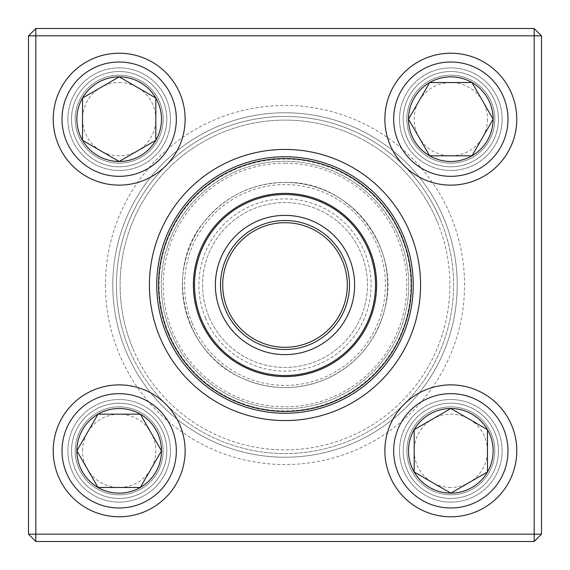 <?xml version="1.0" encoding="UTF-8"?>
<svg xmlns="http://www.w3.org/2000/svg" width="570" height="570" viewBox="0 0 570 570"><rect width="100%" height="100%" fill="white"/><g stroke="black" fill="none" stroke-linecap="round" stroke-linejoin="round"><path stroke-width="0.43" stroke-dasharray="2.85 2.14" d="M534.168 28.5L35.832 28.5L35.832 35.832L534.168 35.832L534.168 534.168L35.832 534.168L35.832 35.832L28.5 35.832L28.5 534.168L35.832 534.168L35.832 541.5L534.168 541.5L541.5 534.168L541.5 35.832L534.168 35.832L534.168 28.5L541.5 35.832M67.873 450.827A51.3 51.3 0 0 1 144.823 406.403A51.3 51.3 0 0 1 144.823 495.252A51.3 51.3 0 0 1 67.873 450.827A51.3 51.3 0 0 0 144.823 495.252A51.3 51.3 0 0 0 144.823 406.403A51.3 51.3 0 0 0 67.873 450.827M67.873 119.173A51.3 51.3 0 0 1 144.823 74.748A51.3 51.3 0 0 1 144.823 163.597A51.3 51.3 0 0 1 67.873 119.173A51.3 51.3 0 0 0 144.823 163.597A51.3 51.3 0 0 0 144.823 74.748A51.3 51.3 0 0 0 67.873 119.173M399.527 119.173A51.3 51.3 0 0 1 476.477 74.748A51.3 51.3 0 0 1 476.477 163.597A51.3 51.3 0 0 1 399.527 119.173A51.3 51.3 0 0 0 476.477 163.597A51.3 51.3 0 0 0 476.477 74.748A51.3 51.3 0 0 0 399.527 119.173M399.527 450.827A51.3 51.3 0 0 1 476.477 406.403A51.3 51.3 0 0 1 476.477 495.252A51.3 51.3 0 0 1 399.527 450.827A51.3 51.3 0 0 0 476.477 495.252A51.3 51.3 0 0 0 476.477 406.403A51.3 51.3 0 0 0 399.527 450.827M105.45 285A179.55 179.55 0 0 0 374.775 440.496A179.55 179.55 0 0 0 374.775 129.504A179.55 179.55 0 0 0 105.45 285M71.535 450.827A47.638 47.638 0 0 0 142.992 492.081A47.638 47.638 0 0 0 142.992 409.574A47.638 47.638 0 0 0 71.535 450.827A47.638 47.638 0 0 1 142.992 409.574A47.638 47.638 0 0 1 142.992 492.081A47.638 47.638 0 0 1 71.535 450.827M403.19 450.827A47.638 47.638 0 0 0 474.646 492.081A47.638 47.638 0 0 0 474.646 409.574A47.638 47.638 0 0 0 403.19 450.827A47.638 47.638 0 0 1 474.646 409.574A47.638 47.638 0 0 1 474.646 492.081A47.638 47.638 0 0 1 403.19 450.827M403.19 119.173A47.638 47.638 0 0 0 474.646 160.427A47.638 47.638 0 0 0 474.646 77.919A47.638 47.638 0 0 0 403.19 119.173A47.638 47.638 0 0 1 474.646 77.919A47.638 47.638 0 0 1 474.646 160.427A47.638 47.638 0 0 1 403.19 119.173M71.535 119.173A47.638 47.638 0 0 0 142.992 160.427A47.638 47.638 0 0 0 142.992 77.919A47.638 47.638 0 0 0 71.535 119.173A47.638 47.638 0 0 1 142.992 77.919A47.638 47.638 0 0 1 142.992 160.427A47.638 47.638 0 0 1 71.535 119.173M112.782 285A172.218 172.218 0 0 1 371.113 135.852A172.218 172.218 0 0 1 371.113 434.148A172.218 172.218 0 0 1 112.782 285A172.218 172.218 0 0 0 371.113 434.148A172.218 172.218 0 0 0 371.113 135.852A172.218 172.218 0 0 0 112.782 285M420.582 285A135.582 135.582 0 0 0 217.213 167.587A135.582 135.582 0 0 0 217.213 402.413A135.582 135.582 0 0 0 420.582 285M413.25 285A128.25 128.25 0 0 1 285 413.25A128.25 128.25 0 0 1 156.75 285A128.25 128.25 0 0 1 285 156.75A128.25 128.25 0 0 1 413.25 285M534.168 541.5L534.168 534.168L541.5 534.168M28.5 534.168L35.832 541.5M35.832 28.5L28.5 35.832M163.148 450.827A43.968 43.968 0 0 0 97.185 412.744A43.968 43.968 0 0 0 97.185 488.91A43.968 43.968 0 0 0 163.148 450.827A43.968 43.968 0 0 0 119.173 406.852A43.968 43.968 0 0 0 75.204 450.827A43.968 43.968 0 0 0 119.173 494.796A43.968 43.968 0 0 0 163.148 450.827M82.529 450.827A36.644 36.644 0 0 1 137.498 419.093A36.644 36.644 0 0 1 137.498 482.562A36.644 36.644 0 0 1 82.529 450.827M53.217 450.827A65.956 65.956 0 0 0 119.173 516.783A65.956 65.956 0 0 0 185.129 450.827A65.956 65.956 0 0 1 119.173 516.783A65.956 65.956 0 0 1 53.217 450.827M161.488 450.827A42.308 42.308 0 0 0 98.019 414.183A42.308 42.308 0 0 0 98.019 487.471A42.308 42.308 0 0 0 161.488 450.827M450.827 406.852A43.968 43.968 0 0 0 412.744 472.815A43.968 43.968 0 0 0 488.91 472.815A43.968 43.968 0 0 0 450.827 406.852A43.968 43.968 0 0 0 406.852 450.827A43.968 43.968 0 0 0 450.827 494.796A43.968 43.968 0 0 0 494.796 450.827A43.968 43.968 0 0 0 450.827 406.852M450.827 487.471A36.644 36.644 0 0 1 419.093 432.502A36.644 36.644 0 0 1 482.562 432.502A36.644 36.644 0 0 1 450.827 487.471M450.827 408.512A42.308 42.308 0 0 0 414.183 471.981A42.308 42.308 0 0 0 487.471 471.981A42.308 42.308 0 0 0 450.827 408.512M406.852 119.173A43.968 43.968 0 0 0 472.815 157.256A43.968 43.968 0 0 0 472.815 81.09A43.968 43.968 0 0 0 406.852 119.173A43.968 43.968 0 0 0 450.827 163.148A43.968 43.968 0 0 0 494.796 119.173A43.968 43.968 0 0 0 450.827 75.204A43.968 43.968 0 0 0 406.852 119.173M487.471 119.173A36.644 36.644 0 0 1 432.502 150.907A36.644 36.644 0 0 1 432.502 87.438A36.644 36.644 0 0 1 487.471 119.173M516.783 119.173A65.956 65.956 0 0 0 450.827 53.217A65.956 65.956 0 0 0 384.871 119.173A65.956 65.956 0 0 1 450.827 53.217A65.956 65.956 0 0 1 516.783 119.173M408.512 119.173A42.308 42.308 0 0 0 471.981 155.817A42.308 42.308 0 0 0 471.981 82.529A42.308 42.308 0 0 0 408.512 119.173M119.173 163.148A43.968 43.968 0 0 0 157.256 97.185A43.968 43.968 0 0 0 81.09 97.185A43.968 43.968 0 0 0 119.173 163.148A43.968 43.968 0 0 0 163.148 119.173A43.968 43.968 0 0 0 119.173 75.204A43.968 43.968 0 0 0 75.204 119.173A43.968 43.968 0 0 0 119.173 163.148M119.173 82.529A36.644 36.644 0 0 1 150.907 137.498A36.644 36.644 0 0 1 87.438 137.498A36.644 36.644 0 0 1 119.173 82.529M119.173 53.217A65.956 65.956 0 0 0 53.217 119.173A65.956 65.956 0 0 0 119.173 185.129A65.956 65.956 0 0 1 53.217 119.173A65.956 65.956 0 0 1 119.173 53.217M119.173 161.488A42.308 42.308 0 0 0 155.817 98.019A42.308 42.308 0 0 0 82.529 98.019A42.308 42.308 0 0 0 119.173 161.488M170.715 332.388A123.718 123.718 0 0 1 301.103 162.329A123.718 123.718 0 0 1 383.183 360.276A123.718 123.718 0 0 1 170.715 332.388A123.718 123.718 0 0 1 301.103 162.329A123.718 123.718 0 0 1 383.183 360.276A123.718 123.718 0 0 1 170.715 332.388A123.718 123.718 0 0 1 301.103 162.329A123.718 123.718 0 0 1 383.183 360.276A123.718 123.718 0 0 1 170.715 332.388M190.223 324.302A102.6 102.6 0 0 1 298.352 183.269A102.6 102.6 0 0 1 366.424 347.429A102.6 102.6 0 0 1 190.223 324.302A102.6 102.6 0 0 0 366.424 347.429A102.6 102.6 0 0 0 298.352 183.269A102.6 102.6 0 0 0 190.223 324.302A102.6 102.6 0 0 0 366.424 347.429A102.6 102.6 0 0 0 298.352 183.269A102.6 102.6 0 0 0 190.223 324.302M132.682 348.163A164.894 164.894 0 0 1 306.461 121.51A164.894 164.894 0 0 1 415.858 385.327A164.894 164.894 0 0 1 132.682 348.163M440.703 220.433A168.556 168.556 0 0 1 349.567 440.703A168.556 168.556 0 0 1 129.297 349.567A168.556 168.556 0 0 0 418.765 387.557A168.556 168.556 0 0 0 306.938 117.876A168.556 168.556 0 0 0 129.297 349.567A168.556 168.556 0 0 1 220.433 129.297A168.556 168.556 0 0 1 440.703 220.433M437.318 221.837A164.894 164.894 0 0 0 154.142 184.673A164.894 164.894 0 0 0 263.54 448.49A164.894 164.894 0 0 0 437.318 221.837M200.376 320.091A91.606 91.606 0 0 1 296.92 194.171A91.606 91.606 0 0 1 357.696 340.739A91.606 91.606 0 0 1 200.376 320.091M227.459 308.862A62.294 62.294 0 0 1 293.108 223.233A62.294 62.294 0 0 1 334.433 322.905A62.294 62.294 0 0 1 227.459 308.862M208.841 316.578A82.443 82.443 0 0 1 295.73 203.255A82.443 82.443 0 0 1 350.429 335.167A82.443 82.443 0 0 1 208.841 316.578A82.443 82.443 0 0 1 295.73 203.255A82.443 82.443 0 0 1 350.429 335.167A82.443 82.443 0 0 1 208.841 316.578M205.457 317.982A86.113 86.113 0 0 0 353.336 337.397A86.113 86.113 0 0 0 296.208 199.621A86.113 86.113 0 0 0 205.457 317.982M285 163.198A121.802 121.802 0 0 1 390.486 345.897A121.802 121.802 0 0 1 179.514 345.897A121.802 121.802 0 0 1 285 163.198M62.009 450.827A57.164 57.164 0 0 1 147.758 401.323A57.164 57.164 0 0 1 147.758 500.332A57.164 57.164 0 0 1 62.009 450.827M450.827 507.991A57.164 57.164 0 0 1 401.323 422.242A57.164 57.164 0 0 1 500.332 422.242A57.164 57.164 0 0 1 450.827 507.991M507.991 119.173A57.164 57.164 0 0 1 422.242 168.677A57.164 57.164 0 0 1 422.242 69.668A57.164 57.164 0 0 1 507.991 119.173M119.173 62.009A57.164 57.164 0 0 1 168.677 147.758A57.164 57.164 0 0 1 69.668 147.758A57.164 57.164 0 0 1 119.173 62.009M168.684 333.236A125.92 125.92 0 0 0 384.928 361.615A125.92 125.92 0 0 0 301.387 160.149A125.92 125.92 0 0 0 168.684 333.236M192.254 323.461A100.398 100.398 0 0 1 298.067 185.45A100.398 100.398 0 0 1 364.679 346.09A100.398 100.398 0 0 1 192.254 323.461M285 182.4C349.545 180.091 402.662 248.57 384.38 310.515C375.416 342.435 355.872 365.32 325.748 379.164C297.412 390.813 269.268 390.372 241.317 377.839C181.573 351.583 164.224 268.954 203.932 222.115C224.829 196.379 251.855 183.141 285 182.4"/><path stroke-width="0.85" d="M35.832 28.5L534.168 28.5L541.5 35.832L541.5 534.168L534.168 534.168L534.168 35.832L35.832 35.832L35.832 534.168L534.168 534.168L534.168 541.5L35.832 541.5L35.832 534.168L28.5 534.168L28.5 35.832L35.832 28.5L35.832 35.832L28.5 35.832M149.418 285A135.582 135.582 0 0 1 352.787 167.587A135.582 135.582 0 0 1 352.787 402.413A135.582 135.582 0 0 1 149.418 285M156.75 285A128.25 128.25 0 0 0 349.125 396.065A128.25 128.25 0 0 0 349.125 173.936A128.25 128.25 0 0 0 156.75 285M534.168 541.5L541.5 534.168M534.168 28.5L534.168 35.832L541.5 35.832M28.5 534.168L35.832 541.5M76.864 450.827A42.308 42.308 0 0 1 140.327 414.183A42.308 42.308 0 0 1 140.327 487.471A42.308 42.308 0 0 1 76.864 450.827L98.019 414.183L140.327 414.183L161.488 450.827L140.327 487.471L98.019 487.471L76.864 450.827L98.019 487.471L140.327 487.471L161.488 450.827L140.327 414.183L98.019 414.183L76.864 450.827M185.129 450.827A65.956 65.956 0 0 0 119.173 384.871A65.956 65.956 0 0 0 53.217 450.827A65.956 65.956 0 0 1 119.173 384.871A65.956 65.956 0 0 1 185.129 450.827A65.956 65.956 0 0 1 86.198 507.948A65.956 65.956 0 0 1 86.198 393.706A65.956 65.956 0 0 1 185.129 450.827A65.956 65.956 0 0 1 86.198 507.948A65.956 65.956 0 0 1 86.198 393.706A65.956 65.956 0 0 1 185.129 450.827M450.827 493.136A42.308 42.308 0 0 1 414.183 429.673A42.308 42.308 0 0 1 487.471 429.673A42.308 42.308 0 0 1 450.827 493.136L414.183 471.981L414.183 429.673L450.827 408.512L487.471 429.673L487.471 471.981L450.827 493.136L487.471 471.981L487.471 429.673L450.827 408.512L414.183 429.673L414.183 471.981L450.827 493.136M450.827 384.871A65.956 65.956 0 0 0 384.871 450.827A65.956 65.956 0 0 0 450.827 516.783A65.956 65.956 0 0 0 516.783 450.827A65.956 65.956 0 0 0 450.827 384.871A65.956 65.956 0 0 1 507.948 483.802A65.956 65.956 0 0 1 393.706 483.802A65.956 65.956 0 0 1 450.827 384.871A65.956 65.956 0 0 1 507.948 483.802A65.956 65.956 0 0 1 393.706 483.802A65.956 65.956 0 0 1 450.827 384.871A65.956 65.956 0 0 0 384.871 450.827A65.956 65.956 0 0 0 450.827 516.783A65.956 65.956 0 0 0 516.783 450.827A65.956 65.956 0 0 0 450.827 384.871M493.136 119.173A42.308 42.308 0 0 1 429.673 155.817A42.308 42.308 0 0 1 429.673 82.529A42.308 42.308 0 0 1 493.136 119.173L471.981 155.817L429.673 155.817L408.512 119.173L429.673 82.529L471.981 82.529L493.136 119.173L471.981 82.529L429.673 82.529L408.512 119.173L429.673 155.817L471.981 155.817L493.136 119.173M384.871 119.173A65.956 65.956 0 0 0 450.827 185.129A65.956 65.956 0 0 0 516.783 119.173A65.956 65.956 0 0 1 450.827 185.129A65.956 65.956 0 0 1 384.871 119.173A65.956 65.956 0 0 1 483.802 62.052A65.956 65.956 0 0 1 483.802 176.294A65.956 65.956 0 0 1 384.871 119.173A65.956 65.956 0 0 1 483.802 62.052A65.956 65.956 0 0 1 483.802 176.294A65.956 65.956 0 0 1 384.871 119.173M119.173 76.864A42.308 42.308 0 0 1 155.817 140.327A42.308 42.308 0 0 1 82.529 140.327A42.308 42.308 0 0 1 119.173 76.864L155.817 98.019L155.817 140.327L119.173 161.488L82.529 140.327L82.529 98.019L119.173 76.864L82.529 98.019L82.529 140.327L119.173 161.488L155.817 140.327L155.817 98.019L119.173 76.864M119.173 185.129A65.956 65.956 0 0 0 185.129 119.173A65.956 65.956 0 0 0 119.173 53.217A65.956 65.956 0 0 1 185.129 119.173A65.956 65.956 0 0 1 119.173 185.129A65.956 65.956 0 0 1 62.052 86.198A65.956 65.956 0 0 1 176.294 86.198A65.956 65.956 0 0 1 119.173 185.129A65.956 65.956 0 0 1 62.052 86.198A65.956 65.956 0 0 1 176.294 86.198A65.956 65.956 0 0 1 119.173 185.129M168.221 333.421A126.419 126.419 0 0 1 301.452 159.657A126.419 126.419 0 0 1 385.327 361.921A126.419 126.419 0 0 1 168.221 333.421A126.419 126.419 0 0 1 301.452 159.657A126.419 126.419 0 0 1 385.327 361.921A126.419 126.419 0 0 1 168.221 333.421M220.69 311.669A69.618 69.618 0 0 1 294.063 215.973A69.618 69.618 0 0 1 340.254 327.358A69.618 69.618 0 0 1 220.69 311.669M225.428 309.702A64.488 64.488 0 0 1 293.393 221.06A64.488 64.488 0 0 1 336.179 324.237A64.488 64.488 0 0 1 225.428 309.702M227.459 308.862A62.294 62.294 0 0 1 293.108 223.233A62.294 62.294 0 0 1 334.433 322.905A62.294 62.294 0 0 1 227.459 308.862M200.376 320.091A91.606 91.606 0 0 1 249.909 200.376A91.606 91.606 0 0 1 369.624 249.909A91.606 91.606 0 0 1 320.091 369.624A91.606 91.606 0 0 1 200.376 320.091A91.606 91.606 0 0 1 249.909 200.376A91.606 91.606 0 0 1 369.624 249.909A91.606 91.606 0 0 1 320.091 369.624A91.606 91.606 0 0 1 200.376 320.091M176.337 450.827A57.164 57.164 0 0 0 90.594 401.323A57.164 57.164 0 0 0 90.594 500.332A57.164 57.164 0 0 0 176.337 450.827M450.827 393.663A57.164 57.164 0 0 0 401.323 479.406A57.164 57.164 0 0 0 500.332 479.406A57.164 57.164 0 0 0 450.827 393.663M393.663 119.173A57.164 57.164 0 0 0 479.406 168.677A57.164 57.164 0 0 0 479.406 69.668A57.164 57.164 0 0 0 393.663 119.173M119.173 176.337A57.164 57.164 0 0 0 168.677 90.594A57.164 57.164 0 0 0 69.668 90.594A57.164 57.164 0 0 0 119.173 176.337M368.605 250.33A90.509 90.509 0 0 0 250.33 201.395A90.509 90.509 0 0 0 201.395 319.67A90.509 90.509 0 0 0 319.67 368.605A90.509 90.509 0 0 0 368.605 250.33"/></g></svg>
